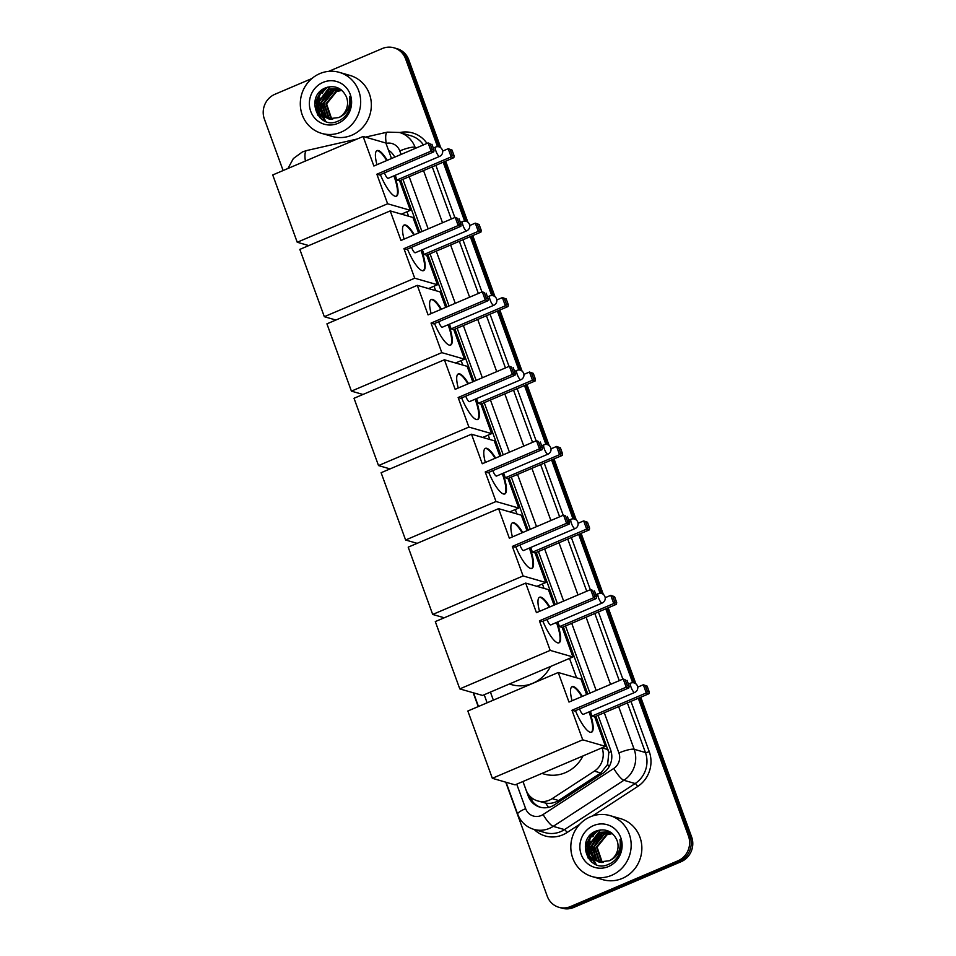 <?xml version="1.0" encoding="UTF-8"?>
<svg xmlns="http://www.w3.org/2000/svg" width="956" height="956" viewBox="0 0 956 956"><rect width="100%" height="100%" fill="white"/><g stroke="black" fill="none" stroke-linecap="round" stroke-linejoin="round"><path stroke-width="1.43" d="M522.968 781.506L526.003 789.823A19.06 18.033 -73.9 0 0 537.666 800.925L545.697 803.112C550.333 803.829 554.635 802.968 558.615 800.495L600.798 772.998L607.622 764.418L608.841 752.599L595.911 716.307M587.809 694.056L563.359 626.885M555.257 604.634L536.268 552.449M528.166 530.198L509.178 478.012M501.075 455.761L482.087 403.575M473.985 381.325L454.984 329.127M446.894 306.876L427.894 254.69M419.792 232.439L400.803 180.254M537.666 800.925A19.06 18.033 -73.9 0 0 552.186 798.642L594.369 771.145A19.06 18.033 -73.9 0 0 602.077 747.891L602.053 747.819M576.576 677.804L569.513 658.397M544.024 588.382L542.422 583.961M516.933 513.946L515.32 509.524M489.842 439.509L488.229 435.088M462.752 365.072L461.139 360.651M435.649 290.636L434.048 286.214M408.559 216.187L406.957 211.778M490.428 692.084L493.356 700.139L490.404 692.084M638.309 698.25L688.463 836.046A19.06 18.033 106.1 0 1 677.9 860.818L570.577 906.527L572.154 906.981A19.06 18.033 106.1 0 1 560.491 907.746A19.06 18.033 106.1 0 0 572.154 906.981L679.489 861.272L572.154 906.981L573.731 907.447A19.06 18.033 106.1 0 1 562.068 908.2L558.902 907.292A19.06 18.033 106.1 0 1 547.238 896.19L505.736 782.163M688.463 836.046L690.041 836.5A19.06 18.033 106.1 0 1 679.489 861.272A19.06 18.033 106.1 0 0 690.041 836.5L639.528 697.725L690.041 836.5L691.63 836.954A19.06 18.033 106.1 0 1 681.066 861.726L573.731 907.447M328.756 71.342L382.269 48.553A19.06 18.033 106.1 0 1 393.932 47.8A19.06 18.033 106.1 0 1 405.607 58.902L407.184 59.356L439.043 146.877L407.184 59.356A19.06 18.033 106.1 0 0 395.509 48.254A19.06 18.033 106.1 0 1 407.184 59.356L408.762 59.81L440.8 147.798M444.432 161.672L466.134 221.314L444.432 161.672M471.523 236.12L493.224 295.751L471.523 236.12M498.614 310.557L520.315 370.187L498.614 310.557M525.704 384.993L547.418 444.624L525.704 384.993M552.795 459.43L574.508 519.06L552.795 459.43M579.898 533.866L601.599 593.497L579.898 533.866M606.988 608.303L634.139 682.919L606.988 608.303M393.932 47.8L397.099 48.708A19.06 18.033 106.1 0 1 408.762 59.81M445.651 161.158L467.89 222.234M472.742 235.594L494.981 296.683M499.845 310.031L522.072 371.119M526.935 384.467L549.162 445.556M554.026 458.904L576.265 519.992M581.117 533.34L603.356 594.429M608.207 607.777L635.895 683.851M640.759 697.199L691.63 836.954M589.004 858.584A25.406 24.043 106.1 0 1 594.572 831.804M318.503 115.377A25.406 24.043 106.1 0 1 324.072 88.597M283.119 170.538L264.37 119.046A19.06 18.033 106.1 0 1 274.934 94.274L311.895 78.535M478.227 706.592L473.184 692.753M570.577 906.527A19.06 18.033 106.1 0 1 558.902 907.292M405.607 58.902L437.549 146.662M443.202 162.197L464.64 221.099M470.292 236.634L491.731 295.535M497.383 311.07L518.821 369.972M524.486 385.507L545.924 444.409M551.576 459.955L573.014 518.845M578.667 534.392L600.105 593.282M605.757 608.829L632.657 682.703M591.979 862.24A25.406 24.043 106.1 0 1 589.78 856.265M589.362 854.031A25.406 24.043 106.1 0 1 589.135 851.557M589.35 846.765A25.406 24.043 106.1 0 1 590.677 841.304M592.804 836.763A25.406 24.043 106.1 0 1 593.258 836.034M594.787 833.871A25.406 24.043 106.1 0 1 598.086 830.382M321.479 119.034A25.406 24.043 106.1 0 1 319.268 113.059M318.85 110.824A25.406 24.043 106.1 0 1 318.623 108.351M318.838 103.559A25.406 24.043 106.1 0 1 320.176 98.098M322.303 93.557A25.406 24.043 106.1 0 1 322.758 92.828M324.275 90.665A25.406 24.043 106.1 0 1 327.585 87.175M522.956 781.506L528.238 796.049A19.06 18.033 -73.9 0 0 539.913 807.139A19.06 18.033 -73.9 0 0 554.42 804.856L602.937 773.237A19.06 18.033 -73.9 0 0 610.657 749.982L598.062 715.387M394.732 157.143A19.06 18.033 -73.9 0 0 388.459 150.14M589.96 693.136L565.51 625.965M557.42 603.714L538.419 551.528M530.317 529.277L511.329 477.092M503.226 454.841L484.238 402.655M476.136 380.404L457.147 328.219M449.045 305.968L430.045 253.782M421.955 231.531L402.954 179.346M540.702 807.354A19.06 18.033 106.1 0 1 529.827 796.503L529.576 795.822M341.137 132.119A31.763 30.054 106.1 0 1 321.694 133.386A31.763 30.054 106.1 0 1 300.315 104.825A31.763 30.054 106.1 0 1 319.842 73.6A31.763 30.054 106.1 0 1 339.284 72.345A31.763 30.054 106.1 0 1 360.663 100.906A31.763 30.054 106.1 0 1 341.137 132.119M339.284 72.345L349.956 75.416A31.763 30.054 106.1 0 1 371.334 103.977A31.763 30.054 106.1 0 1 351.82 135.202A31.763 30.054 106.1 0 1 332.365 136.457L321.694 133.386M348.068 112.043C350.529 106.964 350.995 101.766 349.466 96.437C350.804 106.582 347.279 113.621 338.902 117.54A15.882 15.021 106.1 0 0 346.18 96.401C341.89 88.072 335.281 85.132 326.355 87.57C304.175 95.086 317.512 130.841 337.886 121.197C342.296 119.428 345.69 116.369 348.068 112.043M323.032 82.383A22.239 21.032 106.1 0 1 350.255 94.441A22.239 21.032 106.1 0 1 337.946 123.348A22.239 21.032 106.1 0 1 310.712 111.278A22.239 21.032 106.1 0 1 323.032 82.383M338.723 88.717L329.055 89.35L319.065 101.754L323.976 116.262L328.673 118.867M330.943 119.261L328.362 117.528L323.463 103.021L333.453 90.617L340.862 89.565L338.412 88.621L328.422 89.171L318.444 101.575L323.343 116.082L328.362 118.783L338.902 117.54M339.954 89.159L331.565 90.079L321.575 102.483L326.486 116.991L329.963 119.13M339.655 89.039L330.931 89.9L320.953 102.304L325.853 116.811L329.629 119.082M341.065 89.709L334.074 90.796L324.084 103.2L328.995 117.719L331.278 119.285M341.913 90.39L336.584 91.525L326.605 103.929L331.505 118.436L332.628 119.297M341.698 90.199L335.962 91.346L325.972 103.75L330.884 118.257L332.294 119.309M331.875 89.96L323.295 103.571L324.419 114.828M329.366 89.231L320.774 102.854L321.909 114.111M329.892 86.721L318.264 102.125L319.041 112.426L325.303 121.197M321.144 90.581L315.755 101.408L319.878 117.672M323.283 107.717L324.992 115.521M320.774 107L322.483 114.804M318.264 106.271L325.709 121.352M322.793 89.362L316.066 101.491L320.965 118.64M611.649 875.326A31.763 30.054 106.1 0 1 592.194 876.592A31.763 30.054 106.1 0 1 570.828 848.032A31.763 30.054 106.1 0 1 590.342 816.806A31.763 30.054 106.1 0 1 609.785 815.552A31.763 30.054 106.1 0 1 631.163 844.112A31.763 30.054 106.1 0 1 611.649 875.326M609.785 815.552L620.468 818.623A31.763 30.054 106.1 0 1 641.846 847.195A31.763 30.054 106.1 0 1 622.32 878.409A31.763 30.054 106.1 0 1 602.878 879.675L592.194 876.592M618.568 855.25C621.03 850.171 621.496 844.973 619.978 839.643C621.316 849.788 617.791 856.827 609.402 860.747A15.882 15.021 106.1 0 0 616.68 839.607C612.402 831.278 605.793 828.338 596.855 830.776C574.687 838.293 588.012 874.047 608.386 864.415C612.796 862.635 616.19 859.575 618.568 855.25M593.533 825.59A22.239 21.032 106.1 0 1 620.767 837.647A22.239 21.032 106.1 0 1 608.446 866.554A22.239 21.032 106.1 0 1 581.224 854.497A22.239 21.032 106.1 0 1 593.533 825.59M609.235 831.923L599.555 832.557L589.577 844.961L594.477 859.48L599.185 862.073M611.398 832.784L608.924 831.828L598.934 832.377L588.944 844.781L593.855 859.289L598.862 861.989L609.402 860.747M610.466 832.365L602.065 833.285L592.087 845.69L596.986 860.197L600.464 862.348M610.155 832.246L601.444 833.106L591.453 845.51L596.365 860.018L600.141 862.288M611.565 832.915L604.586 834.014L594.596 846.407L599.496 860.926L601.778 862.491M611.362 832.772L603.953 833.823L593.963 846.227L598.874 860.747L601.444 862.467M612.426 833.596L607.096 834.731L597.106 847.135L602.017 861.643L603.14 862.503M612.198 833.405L606.462 834.552L596.472 846.956L601.384 861.464L602.794 862.515M602.388 833.166L593.795 846.789L594.931 858.034M599.866 832.437L591.286 846.06L592.409 857.317M600.392 829.928L588.777 845.331L589.541 855.632L595.815 864.403M591.645 833.799L586.267 844.614L590.378 860.878M593.795 850.936L595.492 858.727M591.286 850.207L592.983 858.01M588.765 849.478L596.209 864.559M593.306 832.568L586.578 844.698L591.465 861.846M394.458 175.629A24.772 6.357 -113.1 0 1 396.453 196.195A24.772 6.357 -113.1 0 1 380.357 174.613M376.867 174.219L431.096 151.12L428.109 142.922L373.88 166.021L363.125 136.469L272.735 174.96L297.232 242.262L387.622 203.771L376.867 174.219L379.508 174.984L433.749 151.885L431.096 151.12L432.196 149.578L430.069 143.723L428.109 142.922L430.069 143.723M376.963 164.707A24.772 6.357 -113.1 0 1 377.034 150.606A24.772 6.357 -113.1 0 1 387.252 160.333M387.622 203.771L410.363 210.32L399.608 180.768L396.955 180.003L395.246 175.295M391.506 158.517L385.865 143.018L363.125 136.469M297.232 242.262L308.776 245.584M401.412 214.132L410.363 210.32M432.196 149.578L434.048 150.116L431.921 144.26M433.749 151.885L434.048 150.116M442.628 151.096L448.197 148.718L452.009 150.056L454.148 155.912L453.837 157.668L399.608 180.768M453.837 157.668L451.184 156.904L396.955 180.003M454.148 155.912L452.284 155.374L451.184 156.904L448.197 148.718L450.156 149.518L452.284 155.374M452.009 150.056L450.156 149.518M384.479 172.857A5.079 1.303 66.9 0 0 387.885 178.318A5.079 1.303 66.9 0 0 388.172 178.306L439.581 156.414A5.079 1.303 -113.1 0 1 439.294 156.426A5.079 1.303 -113.1 0 1 436.008 151.287A5.079 1.303 -113.1 0 1 435.589 147.069A5.079 5.079 0 0 1 442.365 150.008A5.079 5.079 0 0 1 439.581 156.414M376.76 150.749A24.772 6.357 -113.1 0 1 377.871 150.809A24.772 6.357 -113.1 0 1 386.69 160.572M393.896 175.868A24.772 6.357 -113.1 0 1 396.154 196.279M421.548 250.066A24.772 6.357 -113.1 0 1 423.544 270.632A24.772 6.357 -113.1 0 1 407.459 249.05M403.958 248.656L458.187 225.556L455.211 217.359L400.97 240.458L390.215 210.906L299.837 249.397L324.323 316.699L414.713 278.208L403.958 248.656L406.611 249.42L460.84 226.321L458.187 225.556L459.286 224.015L457.159 218.171L455.211 217.359L457.159 218.171M404.065 239.143A24.772 6.357 -113.1 0 1 404.125 225.042A24.772 6.357 -113.1 0 1 414.342 234.77M414.713 278.208L437.454 284.757L426.699 255.204L424.046 254.439L422.337 249.743M418.597 232.953L412.956 217.466L390.215 210.906M324.323 316.699L335.879 320.033M428.503 288.569L437.454 284.757M459.286 224.015L461.151 224.552L459.011 218.697M460.84 226.321L461.151 224.552M469.719 225.532L475.299 223.154L479.111 224.493L481.238 230.348L480.928 232.105L426.699 255.204M480.928 232.105L478.275 231.34L424.046 254.439M481.238 230.348L479.374 229.81L478.275 231.34L475.299 223.154L477.247 223.955L479.374 229.81M479.111 224.493L477.247 223.955M411.57 247.305A5.079 1.303 66.9 0 0 414.976 252.754A5.079 1.303 66.9 0 0 415.263 252.754L466.671 230.85A5.079 1.303 -113.1 0 1 466.385 230.862A5.079 1.303 -113.1 0 1 463.098 225.724A5.079 1.303 -113.1 0 1 462.68 221.505A5.079 5.079 0 0 1 469.456 224.445A5.079 5.079 0 0 1 466.671 230.85M403.85 225.186A24.772 6.357 -113.1 0 1 404.962 225.246A24.772 6.357 -113.1 0 1 413.781 235.009M420.987 250.317A24.772 6.357 -113.1 0 1 423.245 270.727M448.651 324.502A24.772 6.357 -113.1 0 1 450.635 345.068A24.772 6.357 -113.1 0 1 434.55 323.498M431.048 323.092L485.278 299.993L482.302 291.795L428.073 314.894L417.306 285.342L326.928 323.845L351.414 391.135L441.803 352.645L431.048 323.092L433.701 323.857L487.93 300.758L485.278 299.993L486.377 298.451L484.25 292.608L482.302 291.795L484.25 292.608M431.156 313.58A24.772 6.357 -113.1 0 1 431.216 299.479A24.772 6.357 -113.1 0 1 441.433 309.206M441.803 352.645L464.544 359.193L453.789 329.641L451.136 328.876L449.428 324.18M445.687 307.39L440.047 291.903L417.306 285.342M351.414 391.135L362.969 394.47M455.594 363.005L464.544 359.193M486.377 298.451L488.241 298.989L486.114 293.145M487.93 300.758L488.241 298.989M496.809 299.969L502.39 297.591L506.202 298.929L508.329 304.785L508.018 306.541L453.789 329.641M508.018 306.541L505.365 305.789L451.136 328.876M508.329 304.785L506.465 304.247L505.365 305.789L502.39 297.591L504.338 298.392L506.465 304.247M506.202 298.929L504.338 298.392M438.673 321.742A5.079 1.303 66.9 0 0 442.066 327.191A5.079 1.303 66.9 0 0 442.353 327.191L493.762 305.299A5.079 1.303 -113.1 0 1 493.475 305.299A5.079 1.303 -113.1 0 1 490.189 300.16A5.079 1.303 -113.1 0 1 489.783 295.942A5.079 5.079 0 0 1 496.546 298.881A5.079 5.079 0 0 1 493.762 305.299M430.953 299.622A24.772 6.357 -113.1 0 1 432.052 299.694A24.772 6.357 -113.1 0 1 440.871 309.445M448.077 324.753A24.772 6.357 -113.1 0 1 450.348 345.164M475.741 398.951A24.772 6.357 -113.1 0 1 477.725 419.505A24.772 6.357 -113.1 0 1 461.64 397.935M458.139 397.529L512.368 374.429L509.393 366.244L455.164 389.331L444.409 359.779L354.019 398.282L378.516 465.572L468.894 427.081L458.139 397.529L460.792 398.294L515.021 375.194L512.368 374.429L513.468 372.888L511.341 367.044L509.393 366.244L511.341 367.044M458.247 388.017A24.772 6.357 -113.1 0 1 458.318 373.916A24.772 6.357 -113.1 0 1 468.536 383.643M468.894 427.081L491.635 433.63L480.88 404.077L478.227 403.312L476.518 398.616M472.778 381.826L467.149 366.339L444.409 359.779M378.516 465.572L390.06 468.906M482.684 437.442L491.635 433.63M513.468 372.888L515.332 373.426L513.205 367.582M515.021 375.194L515.332 373.426M523.9 374.405L529.481 372.027L533.293 373.366L535.42 379.221L535.109 380.99L480.88 404.077M535.109 380.99L532.468 380.225L478.227 403.312M535.42 379.221L533.567 378.684L532.468 380.225L529.481 372.027L531.428 372.828L533.567 378.684M533.293 373.366L531.428 372.828M465.763 396.178A5.079 1.303 66.9 0 0 469.157 401.628A5.079 1.303 66.9 0 0 469.444 401.628L520.853 379.735A5.079 1.303 -113.1 0 1 520.566 379.735A5.079 1.303 -113.1 0 1 517.28 374.597A5.079 1.303 -113.1 0 1 516.873 370.378A5.079 5.079 0 0 1 523.637 373.318A5.079 5.079 0 0 1 520.853 379.735M458.044 374.059A24.772 6.357 -113.1 0 1 459.155 374.131A24.772 6.357 -113.1 0 1 467.962 383.882M475.168 399.19A24.772 6.357 -113.1 0 1 477.438 419.6M502.832 473.387A24.772 6.357 -113.1 0 1 504.828 493.941A24.772 6.357 -113.1 0 1 488.731 472.372M485.23 471.965L539.471 448.866L536.483 440.68L482.254 463.768L471.499 434.215L381.109 472.718L405.607 540.009L495.997 501.518L485.23 471.965L487.883 472.73L542.112 449.631L539.471 448.866L540.57 447.336L538.431 441.481L536.483 440.68L538.431 441.481M485.337 462.453A24.772 6.357 -113.1 0 1 485.409 448.352A24.772 6.357 -113.1 0 1 495.626 458.079M495.997 501.518L518.726 508.066L507.971 478.514L505.33 477.761L503.609 473.053M499.88 456.263L494.24 440.776L471.499 434.215M405.607 540.009L417.151 543.343M509.787 511.878L518.726 508.066M540.57 447.336L542.422 447.862L540.295 442.019M542.112 449.631L542.422 447.862M551.003 448.842L556.571 446.464L560.383 447.802L562.51 453.658L562.212 455.426L507.971 478.514M562.212 455.426L559.559 454.662L505.33 477.761M562.51 453.658L560.658 453.12L559.559 454.662L556.571 446.464L558.531 447.265L560.658 453.12M560.383 447.802L558.531 447.265M492.854 470.615A5.079 1.303 66.9 0 0 496.248 476.064A5.079 1.303 66.9 0 0 496.546 476.064L547.943 454.172A5.079 1.303 -113.1 0 1 547.657 454.172A5.079 1.303 -113.1 0 1 544.37 449.033A5.079 1.303 -113.1 0 1 543.964 444.815A5.079 5.079 0 0 1 550.728 447.755A5.079 5.079 0 0 1 547.943 454.172M485.134 448.495A24.772 6.357 -113.1 0 1 486.245 448.567A24.772 6.357 -113.1 0 1 495.053 458.318M502.27 473.626A24.772 6.357 -113.1 0 1 504.529 494.037M529.923 547.824A24.772 6.357 -113.1 0 1 531.918 568.378A24.772 6.357 -113.1 0 1 515.822 546.808M512.332 546.402L566.561 523.302L563.574 515.117L509.345 538.216L498.59 508.664L408.2 547.155L432.698 614.457L523.087 575.954L512.332 546.402L514.973 547.167L569.214 524.067L566.561 523.302L567.661 521.773L565.534 515.917L563.574 515.117L565.534 515.917M512.428 536.902A24.772 6.357 -113.1 0 1 512.5 522.789A24.772 6.357 -113.1 0 1 522.717 532.516M523.087 575.954L545.828 582.515L535.073 552.962L532.42 552.198L530.711 547.489M526.971 530.711L521.331 515.212L498.59 508.664M432.698 614.457L444.241 617.779M536.878 586.327L545.828 582.515M567.661 521.773L569.513 522.311L567.386 516.455M569.214 524.067L569.513 522.311M578.093 523.279L583.674 520.9L587.474 522.239L589.613 528.094L589.302 529.863L535.073 552.962M589.302 529.863L586.649 529.098L532.42 552.198M589.613 528.094L587.749 527.557L586.649 529.098L583.674 520.9L585.622 521.701L587.749 527.557M587.474 522.239L585.622 521.701M519.945 545.051A5.079 1.303 66.9 0 0 523.35 550.501A5.079 1.303 66.9 0 0 523.637 550.501L575.046 528.608A5.079 1.303 -113.1 0 1 574.759 528.608A5.079 1.303 -113.1 0 1 571.473 523.47A5.079 1.303 -113.1 0 1 571.055 519.251A5.079 5.079 0 0 1 577.83 522.191A5.079 5.079 0 0 1 575.046 528.608M512.225 522.932A24.772 6.357 -113.1 0 1 513.336 523.004A24.772 6.357 -113.1 0 1 522.155 532.755M529.361 548.063A24.772 6.357 -113.1 0 1 531.62 568.473M550.453 666.511A34.942 33.054 106.1 0 1 532.874 683.229A34.942 33.054 106.1 0 1 511.484 684.615L509.381 684.006M557.013 622.26A24.772 6.357 -113.1 0 1 559.009 642.814A24.772 6.357 -113.1 0 1 542.924 621.245M539.423 620.838L593.652 597.739L590.677 589.553L536.436 612.653L525.681 583.1L435.303 621.591L459.788 688.894L550.178 650.391L539.423 620.838L542.076 621.603L596.305 598.504L593.652 597.739L594.751 596.209L592.624 590.354L590.677 589.553L592.624 590.354M539.531 611.338A24.772 6.357 -113.1 0 1 539.59 597.225A24.772 6.357 -113.1 0 1 549.808 606.952M550.178 650.391L572.919 656.951L562.164 627.399L559.511 626.634L557.802 621.926M554.062 605.148L548.421 589.649L525.681 583.1M459.788 688.894L482.529 695.442L572.919 656.951M594.751 596.209L596.616 596.747L594.477 590.892M596.305 598.504L596.616 596.747M605.184 597.715L610.765 595.337L614.577 596.675L616.704 602.531L616.393 604.3L562.164 627.399M616.393 604.3L613.74 603.535L559.511 626.634M616.704 602.531L614.839 601.993L613.74 603.535L610.765 595.337L612.712 596.15L614.839 601.993M614.577 596.675L612.712 596.15M547.047 619.488A5.079 1.303 66.9 0 0 550.441 624.949A5.079 1.303 66.9 0 0 550.728 624.937L602.137 603.045A5.079 1.303 -113.1 0 1 601.85 603.045A5.079 1.303 -113.1 0 1 598.564 597.918A5.079 1.303 -113.1 0 1 598.157 593.688A5.079 5.079 0 0 1 604.921 596.628A5.079 5.079 0 0 1 602.137 603.045M539.315 597.369A24.772 6.357 -113.1 0 1 540.427 597.44A24.772 6.357 -113.1 0 1 549.246 607.191M556.452 622.499A24.772 6.357 -113.1 0 1 558.71 642.91M582.993 755.933A34.942 33.054 106.1 0 1 565.414 772.651A34.942 33.054 106.1 0 1 544.024 774.037L541.921 773.428M589.565 711.682A24.772 6.357 -113.1 0 1 591.549 732.236A24.772 6.357 -113.1 0 1 575.464 710.667M571.963 710.26L626.204 687.161L623.216 678.975L568.987 702.062L558.232 672.51L467.843 711.013L492.34 778.303L582.73 739.813L571.963 710.26L574.616 711.025L628.845 687.926L626.204 687.161L627.303 685.631L625.164 679.776L623.216 678.975L625.164 679.776M572.07 700.748A24.772 6.357 -113.1 0 1 572.142 686.647A24.772 6.357 -113.1 0 1 582.359 696.374M582.73 739.813L605.459 746.361L594.704 716.809L592.063 716.056L590.342 711.348M586.614 694.558L580.973 679.071L558.232 672.51M492.34 778.303L515.081 784.864L605.459 746.361M627.303 685.631L629.156 686.157L627.028 680.313M628.845 687.926L629.156 686.157M637.724 687.137L643.304 684.759L647.116 686.097L649.243 691.953L648.945 693.721L594.704 716.809M648.945 693.721L646.292 692.957L592.063 716.056M649.243 691.953L647.391 691.415L646.292 692.957L643.304 684.759L645.264 685.56L647.391 691.415M647.116 686.097L645.264 685.56M579.587 708.91A5.079 1.303 66.9 0 0 582.981 714.359A5.079 1.303 66.9 0 0 583.268 714.359L634.676 692.467A5.079 1.303 -113.1 0 1 634.39 692.467A5.079 1.303 -113.1 0 1 631.103 687.328A5.079 1.303 -113.1 0 1 630.697 683.11A5.079 5.079 0 0 1 637.461 686.05A5.079 5.079 0 0 1 634.676 692.467M571.867 686.79A24.772 6.357 -113.1 0 1 572.979 686.862A24.772 6.357 -113.1 0 1 581.786 696.613M589.004 711.921A24.772 6.357 -113.1 0 1 591.262 732.332M548.529 807.366A19.06 4.159 -123.1 0 1 545.697 803.112M611.183 751.667A19.06 3.764 160 0 0 608.841 752.599M609.127 766.664A19.06 4.159 -123.1 0 1 607.622 764.418M532.994 798.774A19.06 3.764 160 0 0 531.285 799.598M608.028 749.6L602.077 747.891M600.798 772.998L594.369 771.145M558.615 800.495L552.186 798.642M681.066 861.726L677.9 860.818M516.73 784.159L525.645 808.645A12.703 12.022 -73.9 0 0 541.204 815.54A12.703 12.022 -73.9 0 0 543.104 814.524L613.764 768.457A12.703 12.022 -73.9 0 0 618.914 752.958L604.276 712.734M618.64 706.627L634.163 749.277A25.406 24.043 106.1 0 1 623.886 780.287L553.213 826.354A25.406 24.043 106.1 0 1 549.425 828.374A25.406 24.043 106.1 0 1 533.866 829.39L545.135 832.64A25.406 24.043 -73.9 0 0 560.694 831.624A25.406 24.043 -73.9 0 0 564.482 829.605L635.154 783.538A25.406 24.043 -73.9 0 0 645.431 752.527L627.375 702.899M579.766 824.251L567.016 832.557A3.179 0.693 56.9 0 0 564.482 829.605L553.213 826.354A12.703 2.772 -123.1 0 1 543.104 814.524M399.835 132.561A28.584 27.043 106.1 0 1 426.974 143.412M435.864 165.328L454.853 217.514M462.955 239.765L481.944 291.95M490.046 314.201L509.034 366.387M517.136 388.638L536.137 440.824M544.227 463.074L563.227 515.26M571.33 537.511L590.318 589.697M598.42 611.96L622.87 679.118M630.96 701.369L649.243 751.607A28.584 27.043 106.1 0 1 637.676 786.489L592.361 816.042M567.016 832.557A28.584 27.043 106.1 0 1 534.213 829.485M423.436 144.918A25.406 24.043 -73.9 0 0 410.757 135.704L399.489 132.466A25.406 24.043 106.1 0 1 415.047 147.26L416.78 147.75M613.764 768.457A12.703 2.772 -123.1 0 0 623.886 780.287L635.154 783.538A3.179 0.693 56.9 0 1 637.676 786.489M618.914 752.958A12.703 2.51 -20 0 1 634.163 749.277L645.431 752.527A3.179 0.633 160 0 0 649.243 751.607M401.066 154.442L399.787 150.929A12.703 2.51 -20 0 1 415.047 147.26L415.43 148.323M423.532 170.574L442.532 222.76M450.623 245.011L469.623 297.197M477.725 319.447L496.714 371.633M504.816 393.884L523.804 446.082M531.906 468.332L550.895 520.518M558.997 542.769L577.998 594.955M586.088 617.206L610.537 684.365M619.273 680.648L594.823 613.477M586.733 591.226L567.733 539.041M559.63 516.79L540.642 464.604M532.54 442.353L513.551 390.168M505.449 367.917L486.449 315.731M478.359 293.48L459.358 241.294M451.268 219.044L432.267 166.858M399.787 150.929A12.703 12.022 -73.9 0 0 386.26 143.376L386.009 143.436M484.19 694.737L487.13 702.803M596.174 690.483L571.724 623.324M563.634 601.073L544.633 548.887M536.531 526.637L517.543 474.439M509.44 452.188L490.452 400.002M482.35 377.751L463.361 325.566M455.259 303.315L436.259 251.129M428.169 228.878L409.168 176.693M386.26 143.376A12.703 3.645 -102.8 0 1 387.395 132.131L365.443 137.138M506.071 782.259L517.662 814.13A12.703 2.51 -20 0 1 525.645 808.645M305.406 161.05A12.703 3.645 -102.8 0 1 306.661 150.546L357.09 139.038M529.827 796.503L528.238 796.049M318.934 116.07A25.406 24.043 106.1 0 1 324.562 88.346M321.204 118.819A25.406 24.043 106.1 0 1 318.802 111.697M318.444 108.685A25.406 24.043 106.1 0 1 318.396 107.263M323.152 91.872A25.406 24.043 106.1 0 1 327.191 87.295M317.81 115.27A26.051 24.641 106.1 0 1 317.332 113.668M316.962 112.127A26.051 24.641 106.1 0 1 322.017 90.091M589.434 859.277A25.406 24.043 106.1 0 1 595.062 831.553M591.704 862.025A25.406 24.043 106.1 0 1 589.314 854.903M588.956 851.892A25.406 24.043 106.1 0 1 588.908 850.47M593.664 835.078A25.406 24.043 106.1 0 1 597.691 830.501M588.322 858.476A26.051 24.641 106.1 0 1 587.832 856.875M587.474 855.333A26.051 24.641 106.1 0 1 592.529 833.297M306.661 150.546L302.478 151.896L293.361 158.529L287.947 168.483M399.489 132.466L387.395 132.131M517.662 814.13C520.662 821.837 526.063 826.916 533.866 829.39M473.519 692.849L478.478 706.484M433.295 148.049L435.589 147.069M460.386 222.485L462.68 221.505M487.488 296.922L489.783 295.942M514.579 371.358L516.873 370.378M541.67 445.795L543.964 444.815M568.76 520.231L571.055 519.251M595.863 594.668L598.157 593.688M628.403 684.09L630.697 683.11"/></g></svg>
